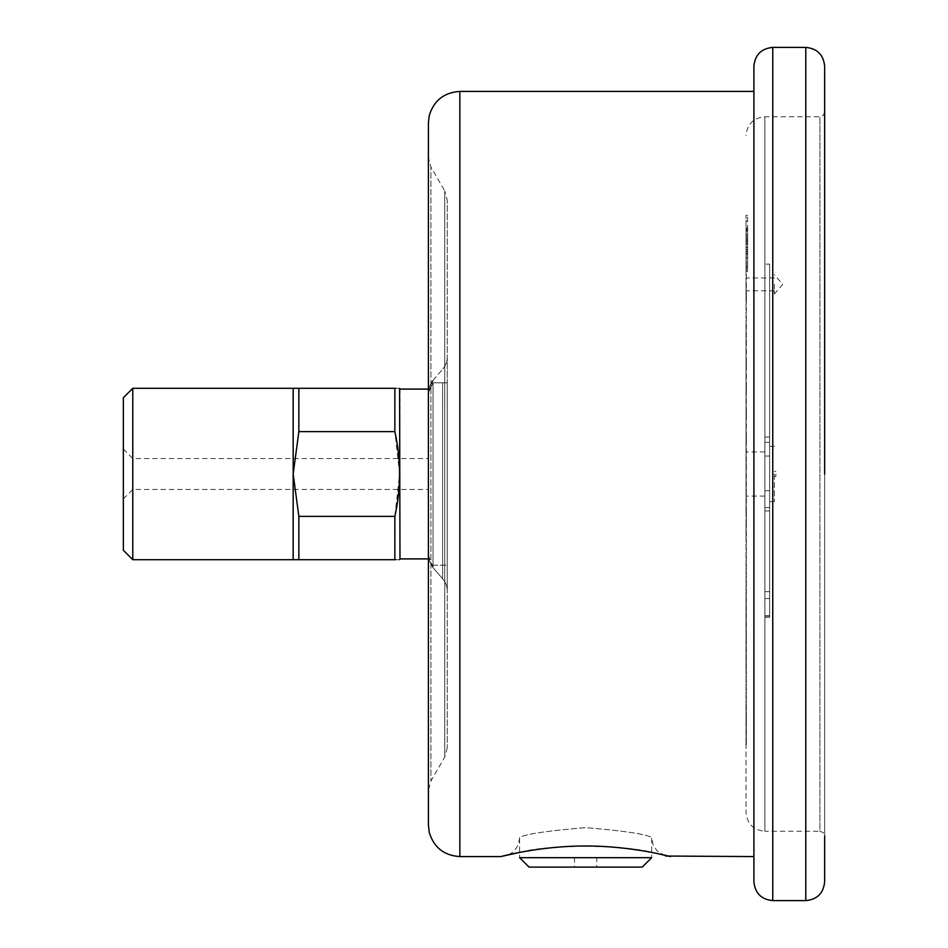 <?xml version="1.0" encoding="UTF-8"?>
<svg xmlns="http://www.w3.org/2000/svg" width="948" height="948" viewBox="0 0 948 948"><rect width="100%" height="100%" fill="white"/><g stroke="black" fill="none" stroke-linecap="round" stroke-linejoin="round"><path stroke-width="0.71" stroke-dasharray="4.74 3.56" d="M746.029 289.033L746.029 318.244M746.029 261.186L746.029 297.589M746.029 707.315L746.029 729.368M746.029 284.364L746.029 290.775L746.029 284.364M746.029 237.462L746.029 812.389L746.029 231.111L747.605 231.111L747.605 237.462L746.029 237.462L746.029 255.486L747.605 255.486L747.605 253.495L746.029 253.495L746.029 234.749M746.029 249.525L746.029 247.262L747.605 247.262L747.605 271.341L746.029 271.341L746.029 249.525L746.029 269.042L747.605 269.042L747.605 249.525L746.029 249.525M747.605 237.462L747.605 254.834L747.605 235.317L746.029 235.317L746.029 254.834L746.029 233.054L747.605 233.054L746.029 233.054M746.029 254.834L746.029 257.133L747.605 257.133L747.605 254.834L746.029 254.834M747.605 230.293L747.605 215.326L747.605 240.804L747.605 239.097L746.029 239.062L746.029 228.515L746.029 241.1L746.029 215.326L746.029 251.694L746.029 239.062L747.605 239.097L747.605 230.293L746.029 230.293M746.029 240.958L747.605 241.1L746.029 240.958M774.338 474L774.338 501.634L774.338 474M746.029 297.186L746.349 744.453L746.349 261.186M746.029 320.851L746.029 340.285M746.029 343.034L746.029 363.511M746.029 366.402L746.029 387.72M746.029 390.706L746.029 412.688M746.029 415.757L746.029 438.201M746.029 441.33L746.029 464.046M746.029 467.186L746.029 489.962M746.029 493.102L746.029 512.832M746.029 522.147L746.029 541.154M746.029 544.199L746.029 565.968M746.029 568.93L746.029 589.976M746.029 592.82L746.029 612.941M746.029 615.643L746.029 634.674M746.029 637.222L746.029 654.985M746.029 657.343L746.029 673.696M746.029 675.841L746.029 690.618M746.029 692.55L746.029 705.632M746.029 730.517L746.029 737.876M746.029 738.753L746.029 744.05M746.029 744.642L746.029 747.83M746.029 747.771L746.029 744.547M746.029 743.955L746.029 738.611M746.029 737.734L746.029 730.327M746.029 729.178L746.029 721.084M746.029 716.795L746.029 707.042M746.029 705.348L746.029 692.23M746.029 690.31L746.029 675.497M746.029 673.341L746.029 656.964M746.029 654.606L746.029 636.807M746.029 634.259L746.029 615.205M746.029 612.503L746.029 592.358M746.029 589.502L746.029 568.445M746.029 565.494L746.029 543.702M746.029 540.656L746.029 521.258M746.029 511.932L746.029 492.593M746.029 489.452L746.029 466.677M746.029 463.525L746.029 440.82M746.029 437.692L746.029 415.26M746.029 412.19L746.029 390.221M746.029 387.222L746.029 365.928M746.029 363.037L746.029 342.584M746.029 339.834L746.029 320.424M746.029 317.817L746.029 299.615M428.401 474L428.401 157.546L430.925 166.978L430.925 781.022L430.925 166.978L444.742 190.904L444.742 757.096L444.742 190.904L447.266 200.336L447.266 747.664L447.266 200.336M447.266 382.802L447.266 591.125L447.266 356.875L447.266 382.802L442.645 382.802L442.645 565.198L442.645 382.802L447.266 382.802M769.622 264.137L769.622 617.266L769.622 264.137L764.894 264.137L764.894 617.266L764.894 264.137M769.622 474L769.622 501.634L769.622 474M753.897 91.423L753.897 474M656.371 853.366C629.116 845.012 551.499 843.447 519.599 852.43M428.401 122.873L428.401 825.127M753.897 66.265L753.897 881.735M824.653 474L824.653 835.97L823.243 832.617L819.937 831.254L819.937 116.746L819.937 831.254L764.894 831.254L764.894 116.746L764.894 831.254C753.435 830.14 747.154 823.848 746.029 812.389M824.653 881.735L824.653 66.265M665.46 855.89L657.177 851.008L653.065 844.787L651.691 837.7L651.679 857.667L519.599 857.667L519.599 837.7C523.533 834.382 545.55 831.029 585.663 827.651C625.787 831.04 647.792 834.394 651.679 837.7C647.768 834.382 625.751 831.04 585.651 827.651C545.538 831.029 523.521 834.382 519.599 837.7C518.402 849.088 512.11 855.369 500.734 856.577M596.742 867.112L574.535 867.112L596.742 867.112L596.742 857.667L574.535 857.667L596.742 857.667M529.031 867.112L642.246 867.112M769.622 442.289L764.894 442.289M769.622 490.744L764.894 490.744M769.622 507.583L764.894 507.583M769.622 456.035L764.894 456.035M774.338 284.364L774.338 294.046L774.338 284.364M442.645 578.742L433.023 567.686L433.023 565.198L433.023 567.686L442.645 578.742A18.865 18.865 0 0 1 447.266 591.125A18.865 18.865 0 0 0 442.645 578.742L442.645 565.198L442.645 578.742A18.865 18.865 0 0 1 447.266 591.125M433.023 380.314L442.645 369.258L433.023 380.314L433.023 382.802L433.023 380.314L428.401 392.697L433.023 382.802L428.401 392.697L429.444 386.5L433.023 380.314M447.266 356.875A18.865 18.865 0 0 1 442.645 369.258A18.865 18.865 0 0 0 447.266 356.875A18.865 18.865 0 0 1 442.645 369.258M433.023 567.686L428.401 555.303C428.271 559.758 429.811 563.053 433.023 565.198C429.811 563.053 428.271 559.758 428.401 555.303L429.444 561.5L428.401 555.303L429.444 561.5L433.023 567.686M399.973 389.095L399.973 558.905M298.857 559.699L394.866 559.699C401.123 559.699 401.123 559.699 394.866 559.699L394.866 516.376L399.606 474L394.866 431.624L394.866 388.301C401.123 388.301 401.123 388.301 394.866 388.301L293.169 388.301L293.169 559.699L298.857 559.699L298.857 516.376L293.169 474L298.857 431.624L298.857 388.301M132.779 559.699L132.779 388.301M123.347 397.733L123.347 550.267M123.347 474L123.347 449.103L123.347 474M394.866 516.376L298.857 516.376M298.857 431.624L394.866 431.624M746.349 297.589L746.349 289.033M746.349 318.244L746.349 320.851M746.349 340.285L746.349 343.034M746.349 363.511L746.349 366.402M746.349 387.72L746.349 390.706M746.349 412.688L746.349 415.757M746.349 438.201L746.349 441.33M746.349 464.046L746.349 467.186M746.349 489.962L746.349 493.102M746.349 512.832L746.349 522.147M746.349 541.154L746.349 544.199M746.349 565.968L746.349 568.93M746.349 589.976L746.349 592.82M746.349 612.941L746.349 615.643M746.349 634.674L746.349 637.222M746.349 654.985L746.349 657.343M746.349 673.696L746.349 675.841M746.349 690.618L746.349 692.55M746.349 705.632L746.349 707.315M746.349 729.368L746.349 730.517M746.349 737.876L746.349 738.753M746.349 744.05L746.349 744.642M746.349 744.547L746.349 743.955M746.349 738.611L746.349 737.734M746.349 730.327L746.349 729.178M746.349 721.084L746.349 716.795M746.349 707.042L746.349 705.348M746.349 692.23L746.349 690.31M746.349 675.497L746.349 673.341M746.349 656.964L746.349 654.606M746.349 636.807L746.349 634.259M746.349 615.205L746.349 612.503M746.349 592.358L746.349 589.502M746.349 568.445L746.349 565.494M746.349 543.702L746.349 540.656M746.349 521.258L746.349 511.932M746.349 492.593L746.349 489.452M746.349 466.677L746.349 463.525M746.349 440.82L746.349 437.692M746.349 415.26L746.349 412.19M746.349 390.221L746.349 387.222M746.349 365.928L746.349 363.037M746.349 342.584L746.349 339.834M746.349 320.424L746.349 317.817M746.349 299.615L746.349 297.186M775.902 474L775.902 476.548L775.902 474M747.605 254.787L747.605 267.336L747.605 254.787L746.029 254.787L746.029 251.267L746.029 267.336L746.029 254.787M747.605 249.739L747.605 251.267L746.029 251.267L746.029 249.739L747.605 249.739M747.605 268.841L747.605 267.336L746.029 267.336L746.029 268.841L747.605 268.841M747.605 253.08L746.029 253.08M747.605 265.677L746.029 265.677M747.605 258.437L746.029 258.437M747.605 263.899L746.029 263.899M747.605 240.579L747.605 253.128L747.605 240.579L746.029 240.579L746.029 237.059L746.029 253.128L746.029 240.579M747.605 235.531L747.605 237.059L746.029 237.059L746.029 235.531L747.605 235.531M747.605 254.633L747.605 253.128L746.029 253.128L746.029 254.633L747.605 254.633M747.605 238.872L746.029 238.872M747.605 251.469L746.029 251.469M747.605 244.228L746.029 244.228M747.605 249.691L746.029 249.691M747.605 239.263L746.029 239.263M747.605 215.326L746.029 215.326M747.605 227.864L746.029 227.864M747.605 229.653L746.029 229.653M747.605 221.133L746.029 221.133M747.605 228.515L746.029 228.515M747.605 249.265L746.029 249.265M747.605 247.594L747.605 234.879L747.605 247.594L746.029 247.594M747.605 252.998L747.605 251.694L746.029 251.694L746.029 252.998L747.605 252.998M747.605 233.564L747.605 234.879L746.029 234.879L746.029 233.564L747.605 233.564M747.605 241.953L746.029 241.953M459.851 856.577L459.851 91.423M772.762 900.6L772.762 47.4M805.788 47.4L805.788 900.6M769.622 591.635L764.894 591.635M769.622 598.544L764.894 598.544M769.622 616.01L764.894 616.01M769.622 615.75L764.894 615.75M433.023 565.198L447.266 565.198L433.023 565.198L433.023 382.802L442.645 382.802L433.023 382.802L433.023 565.198M747.605 230.044L746.029 230.044M747.605 230.72L746.029 230.72M824.653 112.03L823.243 115.383L819.937 116.746L764.894 116.746C753.435 117.86 747.154 124.152 746.029 135.611M447.266 747.664L444.742 757.096L430.925 781.022L428.401 790.454M574.535 857.667L574.535 867.112M764.894 451.912L746.029 451.912M764.894 496.088L746.029 496.088M769.622 437.052L764.894 437.052M769.622 617.266L764.894 617.266M769.622 510.948L764.894 510.948M774.338 446.366L769.622 446.366M774.338 501.634L769.622 501.634M774.338 277.954L746.029 277.954M774.338 290.775L746.029 290.775M774.338 294.046L782.752 284.364L774.338 274.695M432.655 380.752L431.02 383.099L432.655 380.752M429.444 386.5L428.401 392.697L429.444 386.5M123.347 498.897L132.779 489.452L428.401 489.452M123.347 449.103L132.779 458.548L428.401 458.548M775.902 471.452L774.338 471.452M775.902 476.548L774.338 476.548M746.029 240.804L747.605 240.804M746.029 243.435L747.605 243.435"/><path stroke-width="1.42" d="M772.762 900.6L805.788 900.6L805.788 47.4L772.762 47.4L772.762 900.6C761.303 899.486 755.011 893.194 753.897 881.735L753.897 91.423L459.851 91.423L459.851 856.577L500.734 856.577C499.56 857.039 538.464 845.889 585.651 845.995C632.814 845.889 671.729 857.039 670.556 856.577L656.371 853.366M519.599 852.43L500.734 856.577M428.401 157.546L428.401 474L428.401 122.873L429.266 115.538C433.923 100.464 444.114 92.43 459.851 91.423M459.851 856.577C444.114 855.57 433.923 847.536 429.266 832.463L428.401 825.127L428.401 474M753.897 474L753.897 66.265C755.011 54.806 761.303 48.514 772.762 47.4M824.653 835.97L824.653 881.735C823.528 893.194 817.247 899.486 805.788 900.6M805.788 47.4C817.247 48.514 823.528 54.806 824.653 66.265L824.653 474M519.599 857.667L651.679 857.667L642.246 867.112L529.031 867.112L519.599 857.667M428.401 558.905L399.973 558.905L399.606 388.301M298.857 559.699L298.857 516.376L293.169 474L298.857 431.624L298.857 388.301L394.866 388.301C401.123 388.301 401.123 388.301 394.866 388.301L394.866 431.624C401.123 459.875 401.123 488.125 394.866 516.376L394.866 559.699C401.123 559.699 401.123 559.699 394.866 559.699L293.169 559.699L293.169 388.301L132.779 388.301L132.779 559.699L293.169 559.699M395.719 559.699L394.866 559.699M394.866 388.301L395.719 388.301M132.779 559.699L123.347 550.267L123.347 397.733L132.779 388.301M298.857 388.301L293.169 388.301M394.866 431.624L298.857 431.624M298.857 516.376L394.866 516.376M666.136 856.044L753.897 856.577M666.231 856.068L665.46 855.89M428.401 389.095L399.973 389.095M399.973 558.905L399.606 559.699"/></g></svg>
